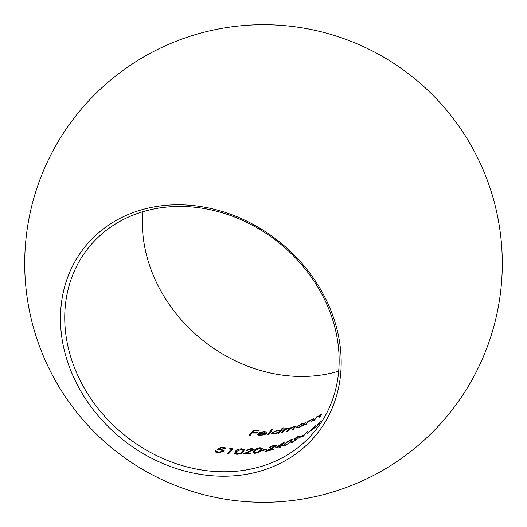 <?xml version="1.0" encoding="UTF-8"?>
<svg xmlns="http://www.w3.org/2000/svg" width="527" height="527" viewBox="0 0 527 527"><rect width="100%" height="100%" fill="white"/><g stroke="black" fill="none" stroke-linecap="round" stroke-linejoin="round"><path stroke-width="0.79" d="M142.804 211.735A145.663 123.331 -140.9 0 0 201.689 339.441A145.663 123.331 -140.9 0 0 338.69 371.179M327.603 306.174A145.663 123.331 -140.9 0 0 214.983 210.807A145.663 123.331 -140.9 0 0 88.984 247.17A145.663 123.331 -140.9 0 0 124.095 434.768A145.663 123.331 -140.9 0 0 314.915 431.066A145.663 123.331 -140.9 0 0 327.603 306.174M302.893 436.56L306.866 432.232L307.234 433.728A145.663 123.331 -140.9 0 0 307.419 433.596L313.822 427.437L311.641 430.526A145.663 123.331 -140.9 0 0 312.465 429.894L315.495 425.612A145.663 123.331 39.1 0 1 315.377 425.697L308.084 432.733L307.663 431.027A145.663 123.331 39.1 0 1 307.537 431.099L302.03 437.094A145.663 123.331 -140.9 0 0 302.893 436.56M297.063 439.215L295.048 438.504L299.527 436.092L297.59 436.554L294.119 438.951L294.04 439.478L296.233 439.34L296.174 439.67L293.499 441.534L290.924 442.37L293.065 442.067L297.248 438.754M295.377 439.36L295.048 438.504M294.356 439.498L294.119 438.951L294.04 439.478M296.233 439.34L296.299 439.953M275.101 448.036A145.663 123.331 -140.9 0 0 280.173 446.455L279.198 447.66A145.663 123.331 -140.9 0 0 280.147 447.337L281.128 446.132A145.663 123.331 -140.9 0 0 282.34 445.704L282.775 445.17A145.663 123.331 39.1 0 1 281.563 445.598L284.501 441.988A145.663 123.331 39.1 0 1 284.303 442.054L275.101 448.036M261.932 450.585A145.663 123.331 -140.9 0 0 266.254 449.781L266.688 449.241A145.663 123.331 39.1 0 1 262.367 450.051L261.932 450.585M250.819 449.07L252.505 449.939L242.618 454.076A145.663 123.331 -140.9 0 0 250.648 453.595L251.083 453.062A145.663 123.331 39.1 0 1 245.608 453.444L249.699 451.87L253.592 449.808L253.79 449.116L251.307 448.53L246.017 450.453A145.663 123.331 -140.9 0 0 247.091 450.414L250.819 449.07M252.993 450.341L252.637 449.498L252.749 450.499M229.41 448.866A145.663 123.331 -140.9 0 0 231.346 449.03L227.539 453.707A145.663 123.331 -140.9 0 0 228.659 453.793L232.908 448.576A145.663 123.331 39.1 0 1 230.589 448.398L229.41 448.866M313.637 420.579A145.663 123.331 -140.9 0 0 314.514 420.085L316.602 417.608L319.83 415.184L321.029 414.815L318.96 417.41A145.663 123.331 -140.9 0 0 319.817 416.864L322.03 413.926L317.056 416.962L317.616 416.277A145.663 123.331 39.1 0 1 316.74 416.771L313.637 420.579M321.259 415.092L321.068 414.65L321.187 415.184M305.291 422.331L304.718 423.036L302.287 423.497L296.661 426.923L296.358 427.693L299.046 427.45L302.722 425.487L302.188 426.145A145.663 123.331 -140.9 0 0 303.111 425.757L306.213 421.943A145.663 123.331 39.1 0 1 305.291 422.331L305.495 422.819M282.419 427.99L280.568 430.263L277.887 430.045L271.906 432.634L271.642 433.504L274.646 433.991L278.605 432.68L278.072 433.339A145.663 123.331 -140.9 0 0 279.073 433.141L283.427 427.799A145.663 123.331 39.1 0 1 282.419 427.99L282.716 428.675M261.063 435.006L258.869 434.413L259.027 433.734A145.663 123.331 -140.9 0 0 266.761 433.286L266.912 432.041L264.053 431.521L260.068 432.371L258.026 433.668L257.789 434.63L260.812 435.467L265.648 434.143L261.063 435.006L261.247 435.434M249.001 435.519A145.663 123.331 -140.9 0 0 250.101 435.552L252.169 433.01A145.663 123.331 -140.9 0 0 257.005 433.049L257.44 432.515A145.663 123.331 39.1 0 1 252.604 432.476L253.915 430.869A145.663 123.331 -140.9 0 0 258.744 430.908L259.185 430.375A145.663 123.331 39.1 0 1 253.243 430.302L249.001 435.519M267.235 434.907A145.663 123.331 -140.9 0 0 268.276 434.795L272.63 429.446A145.663 123.331 39.1 0 1 271.589 429.558L267.235 434.907M290.179 428.431L288.282 427.917L284.916 429.301L285.456 428.642A145.663 123.331 39.1 0 1 284.461 428.859L281.359 432.674A145.663 123.331 -140.9 0 0 282.353 432.45L283.658 430.849L287.729 428.425L288.967 428.649L286.853 431.349A145.663 123.331 -140.9 0 0 287.828 431.086L289.033 429.604L293.164 426.942L294.389 427.054L292.248 429.782A145.663 123.331 -140.9 0 0 293.203 429.479L295.337 426.771L295.225 426.211L290.041 427.95M305.199 424.834A145.663 123.331 -140.9 0 0 306.108 424.413L308.203 421.949L311.523 419.742L312.794 419.538L310.732 422.147A145.663 123.331 -140.9 0 0 311.622 421.679L313.815 418.701L312.063 419.196L308.651 421.29L309.211 420.605A145.663 123.331 39.1 0 1 308.302 421.02L305.199 424.834M313.064 419.907L312.827 419.36L312.992 419.999M220.82 447.219L217.361 449.617L220.444 449.788L222.737 450.75L222.605 451.349L218.264 452.238L216.162 450.862A145.663 123.331 39.1 0 1 214.99 450.657L214.983 451.382L217.763 452.765L223.738 451.507L223.949 450.585L221.09 449.281L219.482 449.162L221.294 447.891A145.663 123.331 -140.9 0 0 225.668 448.477L226.103 447.937A145.663 123.331 39.1 0 1 220.82 447.219L221.149 447.996M216.202 451.277L216.162 450.862M237.262 454.267C240.575 453.938 242.71 453.016 243.665 451.501L244.324 449.683L241.722 448.787C238.395 449.063 236.287 449.946 235.398 451.435L234.693 453.319L237.262 454.267M255.45 453.194C258.638 452.449 260.694 451.349 261.623 449.88L262.334 448.174L259.916 447.706C256.721 448.398 254.693 449.459 253.816 450.888L253.072 452.667L255.45 453.194M273.585 445.611L275.094 446.059L265.694 451.336A145.663 123.331 -140.9 0 0 273.151 449.511L273.585 448.978A145.663 123.331 39.1 0 1 268.5 450.275L272.38 448.213L276.102 445.756L276.332 445.131L274.073 445.065L269.06 447.634A145.663 123.331 -140.9 0 0 270.055 447.416L273.585 445.611M275.522 446.316L275.239 445.658L275.278 446.494M285.674 445.361L291.444 441.125L292.235 439.597L290.133 439.88L284.422 443.965L283.605 445.565L285.674 445.361M298.572 438.148A145.663 123.331 -140.9 0 0 302.327 436.027L302.762 435.486A145.663 123.331 39.1 0 1 299.013 437.614L298.572 438.148M319.665 423.412L318.156 423.879L320.528 421.508L317.333 424.564L318.888 424.11L314.211 428.155L316.009 427.041L319.902 423.036M318.295 424.288L318.156 423.879M318.993 423.879L318.94 424.228M72.285 374.196A149.009 126.164 39.1 0 1 144.477 209.021A149.009 126.164 39.1 0 1 329.368 306.8A149.009 126.164 39.1 0 1 257.176 471.975A149.009 126.164 39.1 0 1 72.285 374.196M253.632 431.211L253.243 430.302M252.841 433.023L252.604 432.476M265.074 434.426L264.89 433.998M258.731 435.315L258.026 433.668M260.266 432.825L260.068 432.371M264.244 431.975L264.053 431.521M266.425 433.313L266.095 432.904A145.663 123.331 39.1 0 1 259.521 433.26L263.724 431.988L266.273 433.326M259.712 433.708L259.521 433.26M271.919 430.322L271.589 429.558M278.823 433.194L278.605 432.68M272.505 434.031L271.906 432.634M278.058 430.44L277.887 430.045M280.865 430.948L280.568 430.263M277.525 430.513L279.83 430.796L279.613 431.442L275.068 433.523C273.131 433.741 272.419 433.405 272.933 432.509L277.525 430.513M279.903 432.12L279.613 431.442M275.219 433.886L275.068 433.523M273.17 434.11L272.933 432.509M284.83 429.722L284.461 428.859M288.447 428.299L288.282 427.917M293.862 426.778L293.71 426.429M302.88 425.849L302.722 425.487M297.103 427.95L296.661 426.923M304.922 423.524L304.718 423.036M301.918 423.958C303.717 423.3 304.323 423.398 303.73 424.248L299.461 426.969C297.689 427.575 297.076 427.456 297.603 426.6L301.918 423.958M304.263 424.334L303.98 423.668L303.941 424.736M297.702 427.871L297.603 426.6M308.565 421.64L308.302 421.02M316.958 417.279L316.74 416.771M219.713 449.709L219.482 449.162M221.38 449.972L221.09 449.281M215.589 452.054L214.99 450.657M218.527 452.845L218.264 452.238M222.934 452.126L222.605 451.349M230.839 448.991L230.589 448.398M231.755 449.992L231.346 449.03M235.852 452.502L235.398 451.435M241.972 449.373L241.722 448.787M236.504 451.468L241.326 449.32L243.145 449.979L242.585 451.52L241.063 452.831L237.73 453.734L235.872 453.042L236.504 451.468M242.914 452.291L242.585 451.52M241.294 453.372L241.063 452.831M237.954 454.241L237.73 453.734M251.537 449.063L251.307 448.53M245.819 453.945L245.608 453.444M249.146 452.087L248.981 451.698M254.198 451.791L253.816 450.888M260.127 448.207L259.916 447.706M254.857 450.783L259.515 448.24L261.208 448.589L260.608 450.038L259.106 451.415L255.924 452.653L254.198 452.271L254.857 450.783M260.885 450.684L260.608 450.038M259.297 451.863L259.106 451.415M256.109 453.082L255.924 452.653M262.551 450.48L262.367 450.051M274.251 445.486L274.073 445.065M268.671 450.671L268.5 450.275M281.701 445.934L281.563 445.598M280.41 447.008L280.173 446.455M280.614 445.921A145.663 123.331 39.1 0 1 277.433 446.942L282.452 443.655L280.614 445.921L280.845 446.474M277.584 447.298L277.433 446.942M282.689 444.208L282.452 443.655M284.685 444.577L284.422 443.965M290.278 440.21L290.133 439.88M285.364 443.615L289.731 440.401L291.2 440.229L289.079 442.996L286.141 444.814L284.639 444.959L285.364 443.615M290.713 441.949L290.529 441.521M292.294 442.403L291.998 441.712M296.53 439.755L296.088 438.727M307.88 431.903L307.537 431.099M313.967 427.779L313.822 427.437M307.445 433.576L306.866 432.232M319.151 423.998L318.967 423.563M294.171 428.286L293.928 427.72M288.691 430.025L288.427 429.413M312.366 420.763L312.195 420.355M450.928 115.545A238.784 238.784 0 0 0 41.653 175.162A238.784 238.784 0 0 0 297.92 499.794A238.784 238.784 0 0 0 450.928 115.545M258.856 434.413L259.291 435.434M279.83 430.796L280.232 431.725M294.415 426.877L294.725 427.601M288.994 428.438L289.336 429.241M216.182 451.29L216.722 452.541M222.743 450.75L223.244 451.935M243.145 449.979L243.751 451.389M235.872 453.042L236.373 454.202M261.208 448.589L261.715 449.768M254.198 452.271L254.613 453.246M291.2 440.229L291.536 441.013M284.639 444.959L284.923 445.625M296.293 439.393L296.47 439.808M294.922 438.78L295.186 439.393"/></g></svg>
